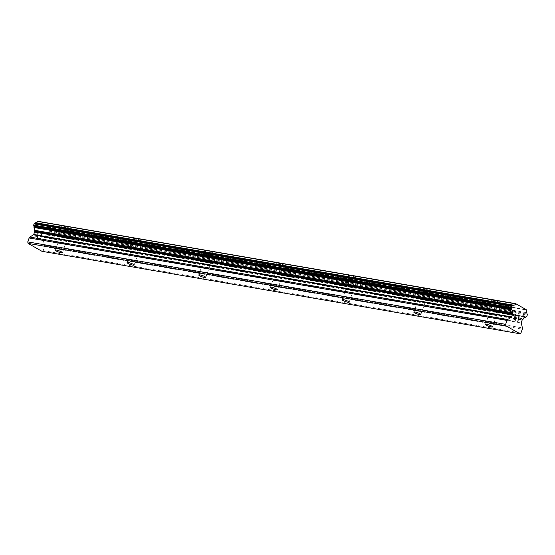 <?xml version="1.0" encoding="UTF-8"?>
<svg xmlns="http://www.w3.org/2000/svg" width="555" height="555" viewBox="0 0 555 555"><rect width="100%" height="100%" fill="white"/><g stroke="black" fill="none" stroke-linecap="round" stroke-linejoin="round"><path stroke-width="0.42" stroke-dasharray="2.77 2.08" d="M496.572 312.007A3.739 0.659 19.4 0 1 492.701 310.779A3.739 0.659 19.4 0 1 490.752 309.454A3.739 0.659 19.4 0 1 491.987 309.392A3.739 0.659 19.4 0 1 495.858 310.613A3.739 0.659 19.4 0 1 497.807 311.938A3.739 0.659 19.4 0 1 496.572 312.007M493.333 300.352A6.23 1.096 -160.6 0 0 491.272 300.463A6.23 1.096 -160.6 0 0 494.526 302.676A6.23 1.096 -160.6 0 0 500.978 304.716A6.23 1.096 -160.6 0 0 503.031 304.605A6.23 1.096 -160.6 0 0 499.784 302.392A6.23 1.096 -160.6 0 0 493.333 300.352M493.339 300.338A6.23 1.096 -160.6 0 0 491.279 300.449A6.23 1.096 -160.6 0 0 494.526 302.655A6.23 1.096 -160.6 0 0 500.978 304.695A6.23 1.096 -160.6 0 0 503.038 304.591A6.23 1.096 -160.6 0 0 499.791 302.378A6.23 1.096 -160.6 0 0 493.339 300.338M424.887 299.638A3.739 0.659 19.4 0 1 421.016 298.417A3.739 0.659 19.4 0 1 419.067 297.085A3.739 0.659 19.4 0 1 420.302 297.022A3.739 0.659 19.4 0 1 424.173 298.243A3.739 0.659 19.4 0 1 426.122 299.568A3.739 0.659 19.4 0 1 424.887 299.638M421.647 287.99A6.23 1.096 -160.6 0 0 419.594 288.094A6.23 1.096 -160.6 0 0 422.841 290.307A6.23 1.096 -160.6 0 0 429.292 292.346A6.23 1.096 -160.6 0 0 431.346 292.235A6.23 1.096 -160.6 0 0 428.099 290.029A6.23 1.096 -160.6 0 0 421.647 287.99A6.23 1.096 -160.6 0 0 419.601 288.08A6.23 1.096 -160.6 0 0 422.848 290.293A6.23 1.096 -160.6 0 0 429.299 292.332A6.23 1.096 -160.6 0 0 431.353 292.221A6.23 1.096 -160.6 0 0 428.106 290.008A6.23 1.096 -160.6 0 0 421.654 287.969M353.202 287.268A3.739 0.659 19.4 0 1 349.331 286.047A3.739 0.659 19.4 0 1 347.388 284.722A3.739 0.659 19.4 0 1 348.616 284.653A3.739 0.659 19.4 0 1 352.487 285.88A3.739 0.659 19.4 0 1 354.437 287.206A3.739 0.659 19.4 0 1 353.202 287.268M349.962 275.62A6.23 1.096 -160.6 0 0 347.909 275.731A6.23 1.096 -160.6 0 0 351.155 277.937A6.23 1.096 -160.6 0 0 357.607 279.977A6.23 1.096 -160.6 0 0 359.668 279.873A6.23 1.096 -160.6 0 0 356.414 277.66A6.23 1.096 -160.6 0 0 349.962 275.62M349.969 275.606A6.23 1.096 -160.6 0 0 347.916 275.717A6.23 1.096 -160.6 0 0 351.162 277.923A6.23 1.096 -160.6 0 0 357.614 279.963A6.23 1.096 -160.6 0 0 359.668 279.852A6.23 1.096 -160.6 0 0 356.421 277.646A6.23 1.096 -160.6 0 0 349.969 275.606M281.524 274.905A3.739 0.659 19.4 0 1 277.653 273.677A3.739 0.659 19.4 0 1 275.703 272.352A3.739 0.659 19.4 0 1 276.938 272.29A3.739 0.659 19.4 0 1 280.809 273.511A3.739 0.659 19.4 0 1 282.759 274.836A3.739 0.659 19.4 0 1 281.524 274.905M278.284 263.257A6.23 1.096 -160.6 0 0 276.224 263.361A6.23 1.096 -160.6 0 0 279.47 265.574A6.23 1.096 -160.6 0 0 285.922 267.614A6.23 1.096 -160.6 0 0 287.983 267.503A6.23 1.096 -160.6 0 0 284.736 265.29A6.23 1.096 -160.6 0 0 278.284 263.257A6.23 1.096 -160.6 0 0 276.23 263.348A6.23 1.096 -160.6 0 0 279.477 265.561A6.23 1.096 -160.6 0 0 285.929 267.6A6.23 1.096 -160.6 0 0 287.99 267.489A6.23 1.096 -160.6 0 0 284.743 265.276A6.23 1.096 -160.6 0 0 278.284 263.236M209.839 262.536A3.739 0.659 19.4 0 1 205.967 261.315A3.739 0.659 19.4 0 1 204.018 259.99A3.739 0.659 19.4 0 1 205.253 259.92A3.739 0.659 19.4 0 1 209.124 261.148A3.739 0.659 19.4 0 1 211.073 262.473A3.739 0.659 19.4 0 1 209.839 262.536M206.599 250.888A6.23 1.096 -160.6 0 0 204.545 250.999A6.23 1.096 -160.6 0 0 207.792 253.205A6.23 1.096 -160.6 0 0 214.244 255.245A6.23 1.096 -160.6 0 0 216.297 255.133A6.23 1.096 -160.6 0 0 213.051 252.927A6.23 1.096 -160.6 0 0 206.599 250.888M206.606 250.874A6.23 1.096 -160.6 0 0 204.545 250.985A6.23 1.096 -160.6 0 0 207.792 253.191A6.23 1.096 -160.6 0 0 214.251 255.231A6.23 1.096 -160.6 0 0 216.304 255.12A6.23 1.096 -160.6 0 0 213.058 252.913A6.23 1.096 -160.6 0 0 206.606 250.874M138.153 250.173A3.739 0.659 19.4 0 1 134.282 248.945A3.739 0.659 19.4 0 1 132.333 247.62A3.739 0.659 19.4 0 1 133.568 247.558A3.739 0.659 19.4 0 1 137.439 248.779A3.739 0.659 19.4 0 1 139.388 250.104A3.739 0.659 19.4 0 1 138.153 250.173M134.914 238.518A6.23 1.096 -160.6 0 0 132.86 238.629A6.23 1.096 -160.6 0 0 136.107 240.842A6.23 1.096 -160.6 0 0 142.559 242.882A6.23 1.096 -160.6 0 0 144.612 242.771A6.23 1.096 -160.6 0 0 141.365 240.558A6.23 1.096 -160.6 0 0 134.914 238.518M134.92 238.504A6.23 1.096 -160.6 0 0 132.867 238.615A6.23 1.096 -160.6 0 0 136.114 240.821A6.23 1.096 -160.6 0 0 142.566 242.861A6.23 1.096 -160.6 0 0 144.619 242.757A6.23 1.096 -160.6 0 0 141.372 240.544A6.23 1.096 -160.6 0 0 134.92 238.504M66.475 237.804A3.739 0.659 19.4 0 1 62.597 236.583A3.739 0.659 19.4 0 1 60.655 235.258A3.739 0.659 19.4 0 1 61.883 235.188A3.739 0.659 19.4 0 1 65.761 236.409A3.739 0.659 19.4 0 1 67.703 237.741A3.739 0.659 19.4 0 1 66.475 237.804M63.228 226.156A6.23 1.096 -160.6 0 0 61.175 226.267A6.23 1.096 -160.6 0 0 64.422 228.473A6.23 1.096 -160.6 0 0 70.873 230.512A6.23 1.096 -160.6 0 0 72.934 230.401A6.23 1.096 -160.6 0 0 69.687 228.195A6.23 1.096 -160.6 0 0 63.228 226.156M63.235 226.142A6.23 1.096 -160.6 0 0 61.182 226.246A6.23 1.096 -160.6 0 0 64.429 228.459A6.23 1.096 -160.6 0 0 70.88 230.498A6.23 1.096 -160.6 0 0 72.934 230.387A6.23 1.096 -160.6 0 0 69.687 228.181A6.23 1.096 -160.6 0 0 63.235 226.142M68.001 238.678A6.23 1.096 19.4 0 1 61.549 236.638A6.23 1.096 19.4 0 1 58.303 234.425A6.23 1.096 19.4 0 1 60.356 234.314A6.23 1.096 19.4 0 1 66.808 236.354A6.23 1.096 19.4 0 1 70.055 238.567A6.23 1.096 19.4 0 1 68.001 238.678M70.603 231.282A6.23 1.096 19.4 0 1 64.151 229.243A6.23 1.096 19.4 0 1 60.904 227.037A6.23 1.096 19.4 0 1 62.958 226.926A6.23 1.096 19.4 0 1 69.41 228.965A6.23 1.096 19.4 0 1 72.656 231.178A6.23 1.096 19.4 0 1 70.603 231.282M139.687 251.04A6.23 1.096 19.4 0 1 133.235 249.001A6.23 1.096 19.4 0 1 129.981 246.795A6.23 1.096 19.4 0 1 132.041 246.684A6.23 1.096 19.4 0 1 138.493 248.723A6.23 1.096 19.4 0 1 141.74 250.936A6.23 1.096 19.4 0 1 139.687 251.04M142.288 243.652A6.23 1.096 19.4 0 1 135.836 241.612A6.23 1.096 19.4 0 1 132.589 239.399A6.23 1.096 19.4 0 1 134.643 239.295A6.23 1.096 19.4 0 1 141.095 241.335A6.23 1.096 19.4 0 1 144.342 243.541A6.23 1.096 19.4 0 1 142.288 243.652M211.365 263.41A6.23 1.096 19.4 0 1 204.913 261.37A6.23 1.096 19.4 0 1 201.666 259.157A6.23 1.096 19.4 0 1 203.727 259.053A6.23 1.096 19.4 0 1 210.178 261.093A6.23 1.096 19.4 0 1 213.425 263.299A6.23 1.096 19.4 0 1 211.365 263.41M213.973 256.015A6.23 1.096 19.4 0 1 207.514 253.982A6.23 1.096 19.4 0 1 204.268 251.769A6.23 1.096 19.4 0 1 206.328 251.658A6.23 1.096 19.4 0 1 212.78 253.697A6.23 1.096 19.4 0 1 216.027 255.91A6.23 1.096 19.4 0 1 213.973 256.015M283.05 275.773A6.23 1.096 19.4 0 1 276.598 273.74A6.23 1.096 19.4 0 1 273.351 271.527A6.23 1.096 19.4 0 1 275.405 271.416A6.23 1.096 19.4 0 1 281.857 273.455A6.23 1.096 19.4 0 1 285.103 275.668A6.23 1.096 19.4 0 1 283.05 275.773M285.652 268.384A6.23 1.096 19.4 0 1 279.2 266.344A6.23 1.096 19.4 0 1 275.953 264.138A6.23 1.096 19.4 0 1 278.006 264.027A6.23 1.096 19.4 0 1 284.465 266.067A6.23 1.096 19.4 0 1 287.712 268.273A6.23 1.096 19.4 0 1 285.652 268.384M354.735 288.142A6.23 1.096 19.4 0 1 348.283 286.102A6.23 1.096 19.4 0 1 345.037 283.896A6.23 1.096 19.4 0 1 347.09 283.785A6.23 1.096 19.4 0 1 353.542 285.825A6.23 1.096 19.4 0 1 356.789 288.031A6.23 1.096 19.4 0 1 354.735 288.142M357.337 280.754A6.23 1.096 19.4 0 1 350.885 278.714A6.23 1.096 19.4 0 1 347.638 276.501A6.23 1.096 19.4 0 1 349.692 276.39A6.23 1.096 19.4 0 1 356.144 278.43A6.23 1.096 19.4 0 1 359.39 280.643A6.23 1.096 19.4 0 1 357.337 280.754M426.42 300.512A6.23 1.096 19.4 0 1 419.962 298.472A6.23 1.096 19.4 0 1 416.715 296.259A6.23 1.096 19.4 0 1 418.775 296.148A6.23 1.096 19.4 0 1 425.227 298.188A6.23 1.096 19.4 0 1 428.474 300.401A6.23 1.096 19.4 0 1 426.42 300.512M429.022 293.116A6.23 1.096 19.4 0 1 422.57 291.077A6.23 1.096 19.4 0 1 419.323 288.871A6.23 1.096 19.4 0 1 421.377 288.76A6.23 1.096 19.4 0 1 427.829 290.799A6.23 1.096 19.4 0 1 431.075 293.005A6.23 1.096 19.4 0 1 429.022 293.116M498.099 312.874A6.23 1.096 19.4 0 1 491.647 310.835A6.23 1.096 19.4 0 1 488.4 308.629A6.23 1.096 19.4 0 1 490.454 308.518A6.23 1.096 19.4 0 1 496.912 310.557A6.23 1.096 19.4 0 1 500.159 312.763A6.23 1.096 19.4 0 1 498.099 312.874M500.7 305.486A6.23 1.096 19.4 0 1 494.248 303.446A6.23 1.096 19.4 0 1 491.002 301.233A6.23 1.096 19.4 0 1 493.062 301.122A6.23 1.096 19.4 0 1 499.514 303.162A6.23 1.096 19.4 0 1 502.761 305.375A6.23 1.096 19.4 0 1 500.7 305.486M41.826 234.973L41.181 236.791L41.826 234.98L40.397 233.794L42.138 234.786L40.39 233.794L41.826 234.973M41.181 236.791L40.342 236.312L41.188 236.791M40.237 236.617L41.077 237.096L40.244 236.617M41.077 237.096L40.439 238.907L41.084 237.096M40.439 238.907L38.899 238.033L40.446 238.907M38.794 238.331L40.529 239.323L42.131 234.786L40.536 239.323L38.801 238.331M38.885 233.988L38.899 233.468L38.885 233.988M38.822 233.162L38.607 232.781L38.829 233.162M37.442 232.642L37.136 233.003L37.442 232.642M37.136 233.003L36.984 233.454L37.143 233.003M36.984 233.454L36.97 233.967L36.984 233.454M36.97 233.967L37.095 235.063L36.977 233.967M37.095 235.063L37.456 237.207L37.102 235.063M37.456 237.207L35.818 236.277L37.462 237.207M35.714 236.576L37.775 237.748L37.199 233.537L37.941 232.767L38.677 233.898L37.948 232.767L37.206 233.537L37.782 237.755L35.721 236.576M35.749 222.735A2.657 1.818 99.8 0 0 35.756 222.735A2.657 1.818 99.8 0 0 35.77 222.735L513.632 305.181M41.944 251.297L43.04 250.624L44.421 246.698A1.665 1.138 99.8 0 0 44.504 245.435L43.401 240.509A0.666 0.458 99.8 0 1 43.436 240.003L44.282 237.589A0.666 0.458 99.8 0 1 44.56 237.221L44.865 237.034A0.666 0.458 99.8 0 0 45.316 236.409A2.657 1.818 99.8 0 1 47.265 235.036A2.657 1.818 99.8 0 0 47.265 235.036A0.666 0.458 99.8 0 0 47.737 234.751L47.848 234.55A0.666 0.458 99.8 0 1 48.264 234.252L48.479 234.259A0.666 0.458 99.8 0 0 48.951 233.828L49.36 232.663A0.666 0.458 99.8 0 0 49.284 231.907L49.159 231.761A0.666 0.458 99.8 0 1 49.048 231.144L49.09 230.908A0.666 0.458 99.8 0 0 48.958 230.263A2.657 1.818 99.8 0 1 48.445 227.536A0.666 0.458 99.8 0 0 48.327 227.21L38.017 221.265M514.873 317.203L515.72 317.682M515.664 320.2L513.93 319.208L515.526 314.671M517.163 315.968L515.616 315.087M518.224 317.633L519.348 316.863M518.987 317.356L517.801 321.421M48.313 227.127L526.196 309.572M48.327 227.21L526.216 309.655M48.445 227.536L526.334 309.974M45.316 236.409L523.205 318.848M44.865 237.034L522.748 319.479M43.04 250.624L520.923 333.062M48.958 230.263L526.848 312.708M49.09 230.908L526.979 313.353M49.048 231.144L526.938 313.589M49.159 231.761L527.049 314.206M49.284 231.907L527.174 314.352M49.36 232.663L527.25 315.108M48.951 233.828L526.841 316.274M48.479 234.259L526.362 316.704M48.264 234.252L526.154 316.697M47.848 234.55L525.738 316.995M47.737 234.751L525.627 317.189M47.272 235.042L525.155 317.481M44.56 237.221L522.449 319.666M44.282 237.589L522.172 320.034M43.436 240.003L521.325 322.448M43.401 240.509L521.291 322.948M44.504 245.435L522.394 327.88M44.421 246.698L522.31 329.143M485.479 324.425L490.752 309.454M413.801 312.056L419.067 297.085M342.116 299.686L347.388 284.722M270.431 287.324L275.703 272.352M198.745 274.954L204.018 259.99M127.067 262.591L132.333 247.62M55.382 250.222L60.655 235.258M58.303 234.425L60.904 227.037M129.981 246.795L132.589 239.399M201.666 259.157L204.268 251.769M273.351 271.527L275.953 264.138M345.037 283.896L347.638 276.501M416.715 296.259L419.323 288.871M488.4 308.629L491.002 301.233M500.159 312.763L502.761 305.375M428.474 300.401L431.075 293.005M356.789 288.031L359.39 280.643M285.103 275.668L287.712 268.273M213.425 263.299L216.027 255.91M141.74 250.936L144.342 243.541M70.055 238.567L72.656 231.178M62.438 252.705L67.703 237.741M134.116 265.075L139.388 250.104M205.801 277.438L211.073 262.473M277.486 289.807L282.759 274.836M349.164 302.17L354.437 287.206M420.85 314.539L426.122 299.568M492.535 326.909L497.807 311.938"/><path stroke-width="0.83" d="M491.3 326.971A3.739 0.659 19.4 0 1 487.429 325.75A3.739 0.659 19.4 0 1 485.479 324.425A3.739 0.659 19.4 0 1 486.714 324.356A3.739 0.659 19.4 0 1 490.585 325.577A3.739 0.659 19.4 0 1 492.535 326.909A3.739 0.659 19.4 0 1 491.3 326.971M419.615 314.609A3.739 0.659 19.4 0 1 415.744 313.381A3.739 0.659 19.4 0 1 413.801 312.056A3.739 0.659 19.4 0 1 415.029 311.993A3.739 0.659 19.4 0 1 418.9 313.214A3.739 0.659 19.4 0 1 420.85 314.539A3.739 0.659 19.4 0 1 419.615 314.609M347.936 302.239A3.739 0.659 19.4 0 1 344.065 301.018A3.739 0.659 19.4 0 1 342.116 299.686A3.739 0.659 19.4 0 1 343.351 299.624A3.739 0.659 19.4 0 1 347.222 300.845A3.739 0.659 19.4 0 1 349.164 302.17A3.739 0.659 19.4 0 1 347.936 302.239M276.251 289.87A3.739 0.659 19.4 0 1 272.38 288.649A3.739 0.659 19.4 0 1 270.431 287.324A3.739 0.659 19.4 0 1 271.666 287.254A3.739 0.659 19.4 0 1 275.537 288.482A3.739 0.659 19.4 0 1 277.486 289.807A3.739 0.659 19.4 0 1 276.251 289.87M204.566 277.507A3.739 0.659 19.4 0 1 200.695 276.279A3.739 0.659 19.4 0 1 198.745 274.954A3.739 0.659 19.4 0 1 199.98 274.892A3.739 0.659 19.4 0 1 203.851 276.113A3.739 0.659 19.4 0 1 205.801 277.438A3.739 0.659 19.4 0 1 204.566 277.507M132.881 265.137A3.739 0.659 19.4 0 1 129.01 263.916A3.739 0.659 19.4 0 1 127.067 262.591A3.739 0.659 19.4 0 1 128.295 262.522A3.739 0.659 19.4 0 1 132.166 263.75A3.739 0.659 19.4 0 1 134.116 265.075A3.739 0.659 19.4 0 1 132.881 265.137M61.203 252.775A3.739 0.659 19.4 0 1 57.331 251.547A3.739 0.659 19.4 0 1 55.382 250.222A3.739 0.659 19.4 0 1 56.617 250.159A3.739 0.659 19.4 0 1 60.488 251.38A3.739 0.659 19.4 0 1 62.438 252.705A3.739 0.659 19.4 0 1 61.203 252.775M515.907 303.703L37.962 221.299A0.666 0.458 99.8 0 0 37.691 221.403A2.657 1.818 99.8 0 1 35.77 222.735L35.749 222.735A0.666 0.458 99.8 0 0 35.284 223.034L35.173 223.235A0.666 0.458 99.8 0 1 34.736 223.533L34.57 223.519A0.666 0.458 99.8 0 0 34.077 223.942L33.661 225.115A0.666 0.458 99.8 0 0 33.73 225.843L33.869 226.045A0.666 0.458 99.8 0 1 33.973 226.641L33.931 226.877A0.666 0.458 99.8 0 0 34.07 227.508A2.657 1.818 99.8 0 1 34.57 230.283A0.666 0.458 99.8 0 0 34.507 231.13L34.597 231.546A0.666 0.458 99.8 0 1 34.563 232.046L33.716 234.46A0.666 0.458 99.8 0 1 33.439 234.827L29.817 237.061A1.665 1.138 99.8 0 0 29.131 237.977L27.75 241.904L28.083 243.388L41.944 251.297L519.834 333.735L505.973 325.834L505.64 324.349L507.02 320.422A1.665 1.138 -80.2 0 1 507.7 319.5L511.328 317.273A0.666 0.458 99.8 0 0 511.599 316.905L512.452 314.491A0.666 0.458 99.8 0 0 512.487 313.984L512.39 313.575A0.666 0.458 -80.2 0 1 512.459 312.722A2.657 1.818 99.8 0 0 511.96 309.954A0.666 0.458 -80.2 0 1 511.821 309.315L511.863 309.079A0.666 0.458 99.8 0 0 511.759 308.49L511.62 308.289A0.666 0.458 -80.2 0 1 511.55 307.553L511.96 306.388A0.666 0.458 -80.2 0 1 512.459 305.965L512.626 305.978A0.666 0.458 99.8 0 0 513.063 305.68L513.174 305.479A0.666 0.458 -80.2 0 1 513.639 305.181A2.657 1.818 99.8 0 0 513.646 305.181A2.657 1.818 99.8 0 0 515.581 303.849A0.666 0.458 -80.2 0 1 515.852 303.745L526.216 309.655A0.666 0.458 -80.2 0 1 526.334 309.974A2.657 1.818 99.8 0 0 526.848 312.708A0.666 0.458 -80.2 0 1 526.979 313.353L526.938 313.589A0.666 0.458 99.8 0 0 527.049 314.206L527.174 314.352A0.666 0.458 -80.2 0 1 527.25 315.108L526.841 316.274A0.666 0.458 -80.2 0 1 526.362 316.704L526.154 316.697A0.666 0.458 99.8 0 0 525.738 316.995L525.627 317.189A0.666 0.458 -80.2 0 1 525.162 317.488A2.657 1.818 99.8 0 0 525.155 317.481A2.657 1.818 99.8 0 0 523.205 318.848A0.666 0.458 -80.2 0 1 522.748 319.479L522.449 319.666A0.666 0.458 99.8 0 0 522.172 320.034L521.325 322.448A0.666 0.458 99.8 0 0 521.291 322.948L522.394 327.88A1.665 1.138 -80.2 0 1 522.31 329.143L520.923 333.062L519.834 333.735M515.623 315.087L514.985 316.905L515.616 315.087L517.163 315.968M514.985 316.905L515.824 317.384L514.978 316.905M515.824 317.384L514.873 317.203L514.242 319.021L514.873 317.203M514.242 319.021L515.775 319.895L514.235 319.021M517.267 315.663L515.533 314.671L517.267 315.663M515.671 320.2L513.93 319.208L515.533 314.671M518.224 317.633L519.355 316.863M517.794 321.421L518.987 317.356M513.639 305.181L35.749 222.735L513.632 305.181M27.75 241.904L505.64 324.349M28.083 243.388L505.973 325.834M34.507 231.13L512.39 313.575M34.57 230.283L512.459 312.722M37.691 221.403L515.581 303.849M37.962 221.299L515.852 303.745M29.131 237.977L507.02 320.422M29.817 237.061L507.7 319.5M33.439 234.827L511.328 317.273M33.716 234.46L511.599 316.905M34.563 232.046L512.452 314.491M34.597 231.546L512.487 313.984M34.07 227.508L511.96 309.954M33.931 226.877L511.821 309.315M33.973 226.641L511.863 309.079M33.869 226.045L511.759 308.49M33.73 225.843L511.62 308.289M33.661 225.115L511.55 307.553M34.077 223.942L511.96 306.388M34.57 223.519L512.459 305.965M34.736 223.533L512.626 305.978M35.173 223.235L513.063 305.68M35.284 223.034L513.174 305.479"/></g></svg>
